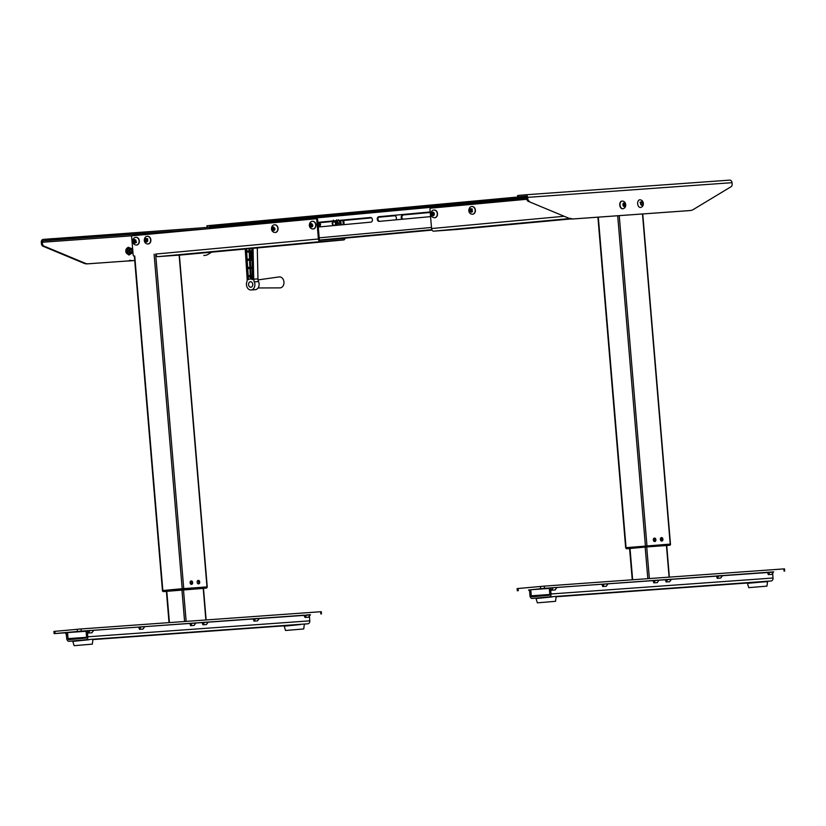 <?xml version="1.0" encoding="UTF-8"?>
<svg xmlns="http://www.w3.org/2000/svg" width="826" height="826" viewBox="0 0 826 826"><rect width="100%" height="100%" fill="white"/><g stroke="black" fill="none" stroke-linecap="round" stroke-linejoin="round"><path stroke-width="1.24" d="M654.182 538.149L654.295 538.129A1.704 1.094 84.7 0 0 653.345 539.915A1.704 1.094 84.7 0 0 654.574 541.536L654.935 541.505A1.704 1.094 84.7 0 0 654.946 541.505A1.704 1.094 84.7 0 0 655.885 539.729A1.704 1.094 84.7 0 0 654.646 538.108M654.657 538.676A1.704 1.094 84.7 0 0 654.027 538.201M661.223 537.643L661.337 537.623A1.704 1.094 84.7 0 0 661.327 537.623A1.704 1.094 84.7 0 0 660.387 539.419A1.704 1.094 84.7 0 0 661.626 541.03L661.977 540.999A1.704 1.094 84.7 0 0 661.998 540.999A1.704 1.094 84.7 0 0 662.927 539.223A1.704 1.094 84.7 0 0 661.688 537.602M661.698 538.17A1.704 1.094 84.7 0 0 661.079 537.695M668.234 544.251L627.894 547.524M661.399 541.009A1.704 1.094 84.7 0 0 661.925 540.4M654.719 541.474A1.652 1.063 84.7 0 0 655.452 540.865L653.872 540.978A1.652 1.063 84.7 0 0 654.719 541.474L654.326 541.505A1.704 1.094 84.7 0 0 654.378 541.505M667.522 544.303L628.741 547.452M653.934 538.253L655.452 540.865M653.872 540.978L653.232 539.925M625.664 547.741L626.428 548.784L629.629 548.557L626.108 548.247L645.457 546.461L645.86 546.977L645.457 546.461L670.516 544.644L670.475 544.097L670.258 544.654L670.216 544.107L626.056 547.7L626.438 548.784L625.922 547.721M670.516 544.644L669.824 545.263L646.634 546.915L647.006 546.327L646.634 546.915L626.5 548.774M669.349 577.126L666.747 545.501L647.119 546.905L629.577 548.526L632.251 579.79M660.986 537.747L662.493 540.359L660.47 539.843M153.543 233.2L152.645 233.273L153.543 233.2M153.719 233.386L152.521 233.479M145.748 233.964L133.678 234.832L146.171 233.737M152.418 233.892A1.105 0.702 -95.3 0 1 153.016 233.046L146.698 233.624L145.262 234.852M153.016 233.046A1.105 0.702 -95.3 0 1 153.027 233.046L176.289 231.373A1.105 0.847 -94.1 0 0 176.289 231.373L153.047 233.035A1.105 0.847 -94.1 0 0 153.027 233.046L146.718 233.624M153.904 233.758A1.105 0.847 -94.1 0 0 153.047 233.035M190.951 580.977L191.074 580.957A1.704 1.094 84.7 0 0 190.125 582.743A1.704 1.094 84.7 0 0 191.353 584.364L191.704 584.343A1.704 1.094 84.7 0 0 191.725 584.333A1.704 1.094 84.7 0 0 192.654 582.557A1.704 1.094 84.7 0 0 191.425 580.936M198.106 580.461A1.704 1.094 84.7 0 0 197.166 582.247A1.704 1.094 84.7 0 0 198.405 583.858L198.756 583.827A1.704 1.094 84.7 0 0 198.767 583.827A1.704 1.094 84.7 0 0 199.706 582.051A1.704 1.094 84.7 0 0 198.467 580.43M205.24 587.007L164.673 590.363M182.185 588.68L154.101 254.212L182.185 588.68L183.733 588.556L155.649 254.088A2.757 2.117 -94.1 0 0 157.952 256.638A2.757 2.117 -94.1 0 0 157.983 256.638A2.757 1.766 -95.3 0 1 155.99 254.026L318.392 239.003A2.757 1.766 84.7 0 0 320.385 241.626L343.637 239.953A2.757 1.766 84.7 0 0 343.657 239.953A2.757 1.766 84.7 0 0 345.123 238.146M147.296 240.903A2.364 1.817 85.9 0 1 147.162 240.201A2.364 1.817 85.9 0 1 147.193 239.416M135.949 242.39A2.364 1.817 85.9 0 1 135.629 241.275A2.364 1.817 85.9 0 1 135.784 240.046M183.961 588.535L165.52 590.28M203.475 588.38L163.218 591.612L162.743 591.106M162.495 591.117L162.836 590.528L163.207 591.612M162.887 591.075L182.236 589.289L182.195 588.742L162.836 590.528M182.236 589.289L183.403 589.743L183.733 588.608L182.195 588.742L183.733 588.628L182.195 588.742L182.639 589.816L163.28 591.602M206.903 587.513L206.996 586.935L183.733 588.608L183.403 589.743L182.639 589.816M206.851 586.966L207.037 587.492L183.785 589.155M198.054 583.796A1.652 1.063 84.7 0 0 198.736 582.134A1.652 1.063 84.7 0 0 197.755 580.585M191.012 584.302A1.652 1.063 84.7 0 0 191.518 583.745M190.713 581.091L192.231 583.693L190.197 583.187M522.868 196.547L414.094 206.603L414.125 207.718L414.828 207.687L412.019 207.904L411.926 206.81L414.032 206.645M372.929 211.539L369.945 211.797L369.852 210.702L371.958 210.537L372.051 211.601L372.929 211.539M329.884 214.399L330.049 215.483L369.17 211.859L369.077 210.764L329.956 214.388L329.977 215.493L331.174 215.41L327.87 215.689L327.777 214.595L329.884 214.43M394.591 215.762L378.494 217.248L394.394 215.762A2.344 1.797 85.9 0 1 394.425 215.762A2.344 1.797 85.9 0 1 396.222 217.207A2.344 1.797 85.9 0 1 395.84 219.84M319.724 222.69L332.847 221.471L319.714 222.669M340.849 220.728L371.586 217.888M340.839 220.718L371.576 217.878M402.066 219.262A2.344 1.797 85.9 0 1 401.25 216.722A2.344 1.797 85.9 0 1 402.809 214.987L430.212 212.458M430.212 212.468L403.511 214.936A2.344 1.797 -94.1 0 0 401.952 216.66A2.344 1.797 -94.1 0 0 402.747 219.2M372.03 210.506L372.113 211.59L411.245 207.976L411.152 206.872L372.03 210.496M414.032 206.614L414.187 207.698L526.596 197.311M210.248 228.544L210.176 227.739A1.105 0.702 84.7 0 0 209.381 226.696L327.096 215.751L327.003 214.657L207.305 225.725L207.398 226.82M411.245 207.976L412.019 207.904M369.17 211.859L369.945 211.797M327.096 215.751L327.87 215.689M327.777 214.595L327.003 214.657M369.852 210.702L369.077 210.764M411.926 206.81L411.152 206.872M370.492 217.486L317.876 222.349L370.637 217.486M318.268 227.016L370.822 222.153A2.344 1.797 85.9 0 0 372.423 219.675A2.344 1.797 85.9 0 0 370.461 217.486A2.344 1.797 85.9 0 0 370.43 217.486M430.563 216.629L379.237 221.378A2.344 1.797 85.9 0 1 379.217 221.378A2.344 1.797 85.9 0 1 377.255 219.189A2.344 1.797 85.9 0 1 378.845 216.711L430.17 211.962L379.557 216.66A2.344 1.797 -94.1 0 0 377.957 219.024A2.344 1.797 -94.1 0 0 379.743 221.327M467.981 228.255L463.479 228.606L467.981 228.255M456.861 229.483A2.757 1.766 -95.3 0 1 456.84 229.483A2.757 1.766 -95.3 0 1 456.809 229.483L433.557 231.156A2.757 1.766 -95.3 0 1 431.564 228.544L429.954 209.339A1.105 0.847 85.9 0 1 430.707 208.162L526.792 199.273M471.336 212.21A2.364 1.817 85.9 0 1 471.068 211.879A2.364 1.817 85.9 0 1 470.861 209.133A2.364 1.817 85.9 0 1 471.088 208.73M433.196 215.359A2.364 1.817 85.9 0 1 433 212.612M186.779 254.181L191.281 253.819L186.779 254.181M309.213 242.865L313.715 242.503L309.213 242.865M344.05 238.239A1.373 0.888 -95.3 0 1 343.533 238.58L320.271 240.252A1.373 0.888 -95.3 0 1 319.27 238.941L317.659 219.737L316.781 219.799L318.392 239.003M135.66 239.901A2.364 1.817 -94.1 0 0 135.856 242.545M147.069 239.199A2.364 1.817 -94.1 0 0 147.214 241.151M315.997 218.787L316.719 218.714A1.105 0.847 85.9 0 1 317.659 219.737M134.111 256.05A1.105 0.847 85.9 0 1 133.172 255.028L131.654 236.917A1.105 0.847 85.9 0 1 132.408 235.74L316.719 218.714M135.01 242.658A2.364 1.817 85.9 0 1 134.566 241.275M273.747 230.103A2.364 1.817 85.9 0 1 273.551 227.356M311.608 226.603A2.364 1.817 85.9 0 1 311.412 223.856M146.109 240.325A2.364 1.817 85.9 0 1 146.326 238.859M315.842 218.776A1.105 0.847 85.9 0 1 316.781 219.799M344.122 224.62L343.771 220.459M343.244 224.703L342.893 220.542M343.637 239.953L181.235 254.966A2.757 1.766 -95.3 0 1 181.235 254.966L157.983 256.638L320.385 241.626M63.571 239.21L60.649 239.437L63.571 239.21M123.477 234.904L120.544 235.131L123.477 234.904M179.851 230.857L176.919 231.084L179.851 230.857M211.693 252.157L208.028 254.367A16.52 10.593 -95.3 0 1 204.972 255.399A16.52 10.593 -95.3 0 1 204.827 255.41L203.774 255.502A16.52 10.593 84.7 0 0 203.919 255.492A16.52 10.593 84.7 0 0 204.053 255.482M210.052 227.233L43.169 239.395A2.757 2.117 -94.1 0 0 41.3 242.338L41.414 243.629A2.757 1.766 84.7 0 0 42.849 246.158L43.902 246.055A2.757 1.766 -95.3 0 1 42.456 243.536L42.353 242.235A1.373 1.053 85.9 0 1 43.293 240.769L52.761 239.912L52.647 238.538M52.761 239.912L207.563 228.792M50.324 238.735L50.438 240.108M85.047 263.205L83.994 263.298A16.52 10.593 84.7 0 0 87.329 263.866L134.721 260.469L88.382 263.773A16.52 10.593 -95.3 0 1 85.047 263.205L43.902 246.055M83.994 263.298L42.849 246.158M525.986 196.32L517.706 196.908L525.45 196.185A1.373 1.053 85.9 0 1 526.616 197.466L526.72 198.756A2.757 1.766 84.7 0 0 528.155 201.286L569.31 218.425A16.52 10.593 84.7 0 0 572.645 218.993L689.09 210.63A16.52 10.593 84.7 0 0 689.225 210.62A16.52 10.593 84.7 0 0 689.369 210.609M528.155 201.286L569.31 218.425M529.208 201.183A2.757 1.766 -95.3 0 1 527.773 198.663L527.659 197.362A2.757 2.117 -94.1 0 0 525.367 194.812A2.757 2.117 -94.1 0 0 525.326 194.812L517.592 195.535L517.706 196.908M729.719 180.13L525.367 194.812L729.688 180.13A2.757 2.117 85.9 0 1 729.719 180.13A2.757 2.117 85.9 0 1 732.022 182.68L732.135 183.981A2.757 1.766 -95.3 0 1 731.134 186.676L693.344 209.494A16.52 10.593 -95.3 0 1 690.278 210.527A16.52 10.593 -95.3 0 1 690.144 210.537L573.688 218.9A16.52 10.593 -95.3 0 1 570.363 218.332M656.474 589.392L648.72 590.074L656.474 589.392M665.725 588.535L657.971 589.217L665.725 588.535M653.748 589.403L645.994 590.074L653.748 589.403M644.497 590.26L636.743 590.931L644.497 590.26M577.178 595.009L570.384 595.598L577.178 595.009M732.208 583.868L725.424 584.457L732.208 583.868M530.767 589.754L529.497 589.878L530.013 595.907A2.757 2.117 -94.1 0 0 532.305 598.458A2.757 2.117 -94.1 0 0 532.347 598.458L549.176 596.909A2.757 2.117 -94.1 0 0 551.045 593.966L550.539 587.926L549.28 588.05L549.786 594.08A1.105 0.847 85.9 0 1 549.032 595.257L532.202 596.816A1.105 0.847 85.9 0 1 531.273 595.794L530.767 589.754L549.311 588.422M556.951 587.472L604.291 584.034L602.701 586.522L606.232 586.274L607.822 583.775L607.213 583.848M606.232 586.274L608.06 583.765L655.379 580.358L653.8 582.857L657.32 582.598L658.911 580.11L655.379 580.358M658.88 580.141L667.718 579.47L666.128 581.969L669.649 581.71L671.239 579.222L670.629 579.294M671.455 579.243L716.431 576.011M722.554 575.567L769.894 572.129L768.304 574.628L771.835 574.369L773.425 571.881L772.816 571.953M772.64 573.471L773.022 578.014A2.757 2.117 85.9 0 1 771.154 580.957L754.324 582.516A2.757 2.117 85.9 0 1 754.293 582.516A2.757 2.117 85.9 0 1 754.252 582.516M758.918 581.979L755.976 582.247L758.918 581.979M549.755 594.493L531.273 595.825L549.765 594.462M528.619 589.991L544.468 588.308L773.508 572.108M784.7 571.055L784.514 568.866L783.874 568.897L544.282 586.119L517.138 588.597L517.313 590.797M773.663 571.871L771.835 574.369M773.425 571.881L769.894 572.129M768.304 574.628L767.53 572.335M722.574 575.536L720.737 578.045L722.327 575.546L721.728 575.629M716.441 576.001L718.806 575.805L717.216 578.293L716.441 576.001M722.327 575.546L718.806 575.805M717.216 578.293L720.737 578.045M671.486 579.212L669.649 581.71M671.239 579.222L667.718 579.47M666.128 581.969L665.353 579.676M653.8 582.857L653.015 580.564M529.6 591.075L528.599 589.981L529.507 589.909M556.972 587.431L555.134 589.94L556.724 587.451L556.125 587.523M556.724 587.451L553.203 587.699L551.613 590.198L555.134 589.94M550.839 587.905L553.203 587.699M551.613 590.198L550.57 588.318M607.822 583.775L604.291 584.034M602.701 586.522L601.927 584.23M766.951 586.13L767.54 581.659L761.737 582.051L747.427 583.342L748.748 587.658L766.951 586.13L748.748 587.658M552.326 596.909L536.022 598.53C537.478 598.096 532.904 598.437 539.76 597.807M193.253 632.22L185.499 632.902L193.253 632.22M202.504 631.363L194.75 632.045L202.504 631.363M190.527 632.231L182.773 632.912L190.527 632.231M181.276 633.088L173.512 633.769L181.276 633.088M113.957 637.837L107.163 638.426L113.957 637.837M268.987 626.697L262.193 627.295L268.987 626.697M66.008 632.757L66.782 638.746A2.757 2.117 -94.1 0 0 69.085 641.296A2.757 2.117 -94.1 0 0 69.116 641.286L85.945 639.737A2.757 2.117 -94.1 0 0 87.824 636.794L87.319 630.765L86.049 630.878L86.565 636.908A1.105 0.847 85.9 0 1 85.811 638.085L68.981 639.644A1.105 0.847 85.9 0 1 68.052 638.622L67.536 632.592L86.08 631.26M87.319 630.765L89.982 630.527L88.392 633.026L91.913 632.768L93.503 630.279L92.894 630.352M93.72 630.3L138.696 627.068M144.818 626.624L192.159 623.186L190.569 625.685L189.794 623.393M195.907 622.959L204.497 622.308L202.907 624.797L206.428 624.549L208.018 622.05L207.409 622.123M208.235 622.071L255.585 618.633L253.995 621.131L253.21 618.829M259.323 618.406L304.298 615.174M309.42 616.299L309.802 620.842A2.757 2.117 85.9 0 1 307.922 623.785L303.669 624.177M66.276 632.706L67.536 632.592M68.052 638.622L86.544 637.3L68.052 638.653M66.4 634.213L65.13 632.819L54.093 633.625L81.237 631.136L310.287 614.936M321.479 613.894L321.293 611.694L320.653 611.725L81.062 628.947L53.907 631.436L54.093 633.625M310.442 614.699L308.604 617.198L310.194 614.709L309.595 614.781M310.194 614.709L306.673 614.967L305.083 617.456L308.604 617.198M305.083 617.456L304.04 615.577L306.673 614.967M259.343 618.364L257.516 620.873L259.106 618.385L258.497 618.457M259.106 618.385L255.585 618.633M253.995 621.131L257.516 620.873M208.255 622.04L206.428 624.549M208.018 622.05L204.497 622.308M202.907 624.797L202.122 622.505M190.569 625.685L194.1 625.427L195.69 622.938L192.159 623.186M195.927 622.928L194.1 625.427M195.69 622.938L195.081 623.01M65.977 632.737L65.378 632.809L67.35 634.967M93.741 630.269L91.913 632.768M93.503 630.279L89.982 630.527M88.392 633.026L87.608 630.734M144.839 626.593L143.001 629.102L144.591 626.604L143.992 626.686M144.591 626.604L141.07 626.862L139.48 629.35L143.001 629.102M139.48 629.35L138.706 627.058L141.07 626.862M300.509 624.549L284.206 626.17C285.662 625.736 281.098 626.077 287.944 625.447M89.105 639.737L72.802 641.368C74.247 640.924 69.683 641.265 76.539 640.635M130.446 253.778L128.412 253.923L127.163 251.249L127.947 248.43L130.229 248.265M128.412 253.923L129.827 253.788L128.577 251.114L129.372 248.306L130.663 248.223M127.163 251.249L128.577 251.114M126.306 249.39L126.481 252.973M131.551 250.071A1.652 1.063 -95.3 0 1 131.355 252.353A1.652 1.063 -95.3 0 1 129.858 251.858A1.652 1.063 -95.3 0 1 130.054 249.576A1.652 1.063 -95.3 0 1 131.551 250.071M129.29 252.446A2.757 1.766 -95.3 0 1 129.62 248.647A2.757 1.766 -95.3 0 1 132.108 249.483A2.757 1.766 -95.3 0 1 131.778 253.272A2.757 1.766 -95.3 0 1 129.29 252.446M130.074 251.001A1.311 0.847 -95.3 0 1 131.757 250.887A1.311 0.847 -95.3 0 1 130.074 251.001M130.518 249.318A1.652 1.063 -95.3 0 1 131.458 249.989A1.652 1.063 -95.3 0 1 131.499 250.082M131.654 251.682A1.652 1.063 -95.3 0 1 131.623 251.785A1.652 1.063 -95.3 0 1 130.828 252.611M129.765 260.273L131.974 260.665M127.607 260.975L133.162 260.665L127.854 261.047L130.353 260.82L129.63 260.324M129.827 260.283L130.343 260.779M252.787 284.433A2.757 2.117 85.9 0 1 250.867 287.231A2.757 2.117 85.9 0 1 248.564 284.526A2.757 2.117 85.9 0 1 250.474 281.738A2.757 2.117 85.9 0 1 252.787 284.433M245.219 249.049L247.17 279.343A5.503 4.223 85.9 0 1 247.17 279.498A5.503 4.223 85.9 0 1 246.809 282.038A5.503 4.223 -94.1 0 0 246.447 284.578A5.503 4.223 -94.1 0 0 251.063 289.978A5.503 4.223 -94.1 0 0 254.893 284.381A5.503 4.223 -94.1 0 0 254.315 281.862A5.503 4.223 85.9 0 1 253.737 279.353A5.503 4.223 85.9 0 1 253.727 279.198L257.96 278.889A5.503 4.223 -94.1 0 0 257.96 279.043A5.503 4.223 -94.1 0 0 258.548 281.563L254.315 281.862M251.063 289.978L255.296 289.668A5.503 4.223 -94.1 0 0 259.127 284.082A5.503 4.223 -94.1 0 0 258.548 281.563M249.07 248.698L249.163 250.908L246.964 250.959L247.036 252.064L249.215 252.013L249.514 259.157L247.501 259.209L247.563 260.304L249.566 260.262L249.875 267.418L248.027 267.459L248.099 268.553L249.917 268.512L250.226 275.667L248.554 275.698L248.626 276.803L250.268 276.762L250.371 278.981M252.457 278.878L251.207 278.971L251.114 276.741L252.405 276.72M252.384 275.554L251.073 275.647L250.763 268.491L252.229 268.46M252.384 275.616L251.073 275.647M252.209 267.283L250.712 267.397L250.412 260.242L252.054 260.211M252.209 267.356L250.712 267.397M252.033 259.106L250.361 259.147L250.051 251.992L251.878 251.951M251.847 250.763L250.01 250.897L249.906 248.616M251.796 248.44L252.467 279.591A5.503 4.223 85.9 0 0 250.278 278.992A5.503 4.223 85.9 0 0 248.461 279.684L246.478 248.936M250.454 278.981A5.503 4.223 85.9 0 1 250.629 278.961A5.503 4.223 85.9 0 1 251.207 278.971M251.847 250.846L250.01 250.897M250.216 275.585L248.554 275.698M249.865 267.325L248.027 267.459M250.567 251.982L251.021 258.951L250.35 259.003M249.514 259.065L247.501 259.209M249.153 250.805L246.964 250.959M257.96 278.889L257.289 247.934M251.207 251.971L251.672 259.116M253.066 248.327L253.727 279.198M258.084 287.954L279.911 287.892A5.503 4.223 -94.1 0 0 283.958 283.008A5.503 4.223 -94.1 0 0 279.126 276.927L258.053 279.9M641.079 204.92L642.329 204.827L641.234 204.92L640.997 202.184L642.091 202.081L640.842 202.174M640.997 202.184L639.985 202.256M642.855 203.403L641.554 201.699A1.797 1.156 84.7 0 0 640.553 203.568A1.797 1.156 84.7 0 0 641.854 205.271A1.797 1.156 84.7 0 0 642.855 203.403M637.662 203.805A3.851 2.468 -95.3 0 1 639.778 199.789C641.823 199.882 643.01 201.079 643.33 203.382C643.433 205.612 642.494 206.975 640.48 207.471A3.851 2.468 -95.3 0 1 637.662 203.805M642.298 202.029A3.851 2.468 -95.3 0 1 642.597 203.454A3.851 2.468 -95.3 0 1 642.556 204.807M623.609 206.19L624.012 204.776L623.382 203.444M622.938 204.838A1.797 1.156 84.7 0 0 624.239 206.541A1.797 1.156 84.7 0 0 625.23 204.672L623.929 202.959A1.797 1.156 84.7 0 0 622.938 204.838L623.227 203.444M623.454 203.444L624.477 203.341L623.465 203.413M624.28 203.02A3.851 2.468 -95.3 0 1 624.404 203.351A3.851 2.468 -95.3 0 1 624.601 206.417M622.835 208.741A3.851 2.468 -95.3 0 1 620.047 205.075A3.851 2.468 -95.3 0 1 622.154 201.059C624.198 201.152 625.385 202.349 625.716 204.641C625.819 206.872 624.869 208.235 622.866 208.741A3.851 2.468 -95.3 0 1 622.835 208.741L622.587 208.761A3.851 2.468 -95.3 0 1 622.587 208.761A3.851 2.468 -95.3 0 1 622.556 208.761A3.851 2.468 -95.3 0 1 619.768 205.127A3.851 2.468 -95.3 0 1 621.875 201.09A3.851 2.468 -95.3 0 1 621.906 201.079M471.254 211.848A2.199 1.693 85.9 0 1 471.057 209.112L470.17 209.184L471.378 209.071L471.883 211.797M472.296 208.999L471.088 209.112M472.265 210.372A1.797 1.373 -94.1 0 0 469.519 210.62L471.037 212.282A1.797 1.373 -94.1 0 0 472.265 210.372L472.1 210.382M472.534 211.745L471.615 211.807M472.121 206.541A3.851 2.953 85.9 0 1 472.162 206.541A3.851 2.953 85.9 0 1 475.384 210.145A3.851 2.953 85.9 0 1 472.761 214.223A3.851 2.953 85.9 0 1 472.72 214.233A3.851 2.953 85.9 0 1 472.668 214.233M433.392 215.349A2.199 1.693 85.9 0 1 433.196 212.602M434.249 210.041A3.851 2.953 85.9 0 1 434.3 210.041A3.851 2.953 85.9 0 1 437.522 213.645A3.851 2.953 85.9 0 1 434.899 217.723A3.851 2.953 85.9 0 1 434.848 217.734A3.851 2.953 85.9 0 1 434.806 217.734M434.239 213.882L433.743 215.307L432.535 215.421L431.812 214.11L432.297 212.685L433.516 212.571L434.239 213.882M135.825 237.351A3.851 2.953 85.9 0 1 135.877 237.351L136.104 237.33A3.851 2.953 85.9 0 1 136.104 237.33A3.851 2.953 85.9 0 1 139.326 240.934A3.851 2.953 85.9 0 1 136.703 245.023A3.851 2.953 85.9 0 1 136.662 245.023A3.851 2.953 85.9 0 1 136.61 245.033M136.207 241.161L134.679 239.499A1.797 1.373 -94.1 0 0 134.979 243.081A1.797 1.373 -94.1 0 0 136.207 241.161M134.111 239.974L135.02 239.912L134.535 241.337L133.616 241.409L134.111 239.974M136.466 242.545L135.825 242.586M147.586 236.277A3.851 2.953 85.9 0 1 147.637 236.267A3.851 2.953 85.9 0 1 150.859 239.87A3.851 2.953 85.9 0 1 148.236 243.959A3.851 2.953 85.9 0 1 148.184 243.959A3.851 2.953 85.9 0 1 148.143 243.959L147.957 243.98A3.851 2.953 85.9 0 0 147.999 243.969A3.851 2.953 85.9 0 0 150.621 239.86A3.851 2.953 85.9 0 0 147.4 236.288C145.479 236.391 144.436 237.774 144.251 240.428C144.581 242.668 145.81 243.856 147.957 243.98M145.634 238.91L146.852 238.797L147.575 240.118L147.08 241.543L145.872 241.657L145.149 240.335L145.634 238.91L147.771 238.735M146.78 241.584L146.057 240.273L145.149 240.335M273.933 230.093A2.199 1.693 85.9 0 1 273.747 227.346M274.8 224.786A3.851 2.953 85.9 0 1 274.841 224.786A3.851 2.953 85.9 0 1 278.063 228.389A3.851 2.953 85.9 0 1 275.44 232.467A3.851 2.953 85.9 0 1 275.399 232.478A3.851 2.953 85.9 0 1 275.347 232.478M273.076 230.165L272.353 228.854L272.848 227.429L274.056 227.315L274.779 228.626L274.294 230.051L273.076 230.165M311.794 226.592A2.199 1.693 85.9 0 1 311.608 223.836M312.662 221.285A3.851 2.953 85.9 0 1 312.713 221.285A3.851 2.953 85.9 0 1 315.935 224.889A3.851 2.953 85.9 0 1 313.302 228.967A3.851 2.953 85.9 0 1 313.26 228.978A3.851 2.953 85.9 0 1 313.219 228.978M311.929 223.815L312.651 225.126L312.156 226.551L310.937 226.665L310.215 225.353L310.71 223.918L311.929 223.815M333.735 225.581A2.199 1.693 85.9 0 1 334.241 221.389A2.199 1.693 85.9 0 1 335.377 225.426M335.49 223.485A1.776 1.363 85.9 0 1 332.764 223.732A1.776 1.363 85.9 0 1 335.49 223.485M319.063 225.901A2.199 1.693 -94.1 0 0 319.249 224.61M319.868 226.861A3.583 2.746 -94.1 0 0 320.302 224.538M319.094 224.62L320.633 224.517L319.455 222.215M338.35 219.685L340.229 223.103L339.393 225.054M334.065 221.833A2.199 1.693 85.9 0 1 334.633 221.42M335.015 221.337A2.199 1.693 85.9 0 1 336.182 225.353M336.688 220.625A3.583 2.746 85.9 0 1 337.4 221.533A3.583 2.746 85.9 0 1 337.7 225.095A3.583 2.746 85.9 0 1 337.658 225.219M332.444 223.794L333.023 225.643A3.583 2.746 85.9 0 1 332.961 225.539A3.583 2.746 85.9 0 1 332.661 221.967A3.583 2.746 85.9 0 1 333.208 220.945M336.554 219.809L338.433 223.237L337.7 225.095M340.229 223.103L338.433 223.237M332.124 223.815L333.394 220.108M670.258 544.654L669.886 545.243M645.416 545.903L645.457 546.461L646.965 545.779M646.634 546.915L645.86 546.977M155.649 254.067L183.733 588.556M670.206 544.055L642.494 213.975M646.954 545.728L619.242 215.648M645.405 545.852L617.693 215.762M626.056 547.638L598.303 217.155M649.37 578.561L646.706 546.936M647.821 578.675L645.168 547.07M632.644 579.769L630.021 548.464M669.101 577.147L666.437 545.521M176.898 231.631A1.105 0.847 -94.1 0 0 176.299 231.373A1.105 1.105 0 0 1 177.074 231.61M162.836 590.476L134.741 255.998M206.985 586.883L179.128 255.12M184.59 621.503L181.937 589.898M186.139 621.389L183.486 589.774M169.423 622.597L166.79 591.302M205.87 619.975L203.217 588.349M207.243 586.925L207.037 587.492M206.665 588.071L183.403 589.743M163.218 591.612L166.408 591.385M403.511 214.936L402.809 214.987M432.029 230.103L329.398 239.592L432.029 230.103M328.758 215.627L328.665 214.533M370.822 211.735L370.729 210.64M412.897 207.842L412.804 206.748M209.381 226.696L526.596 197.362M210.176 227.739L526.699 198.477M327.013 214.708L327.788 214.646M369.088 210.826L369.862 210.754M411.162 206.934L411.926 206.861M379.557 216.66L378.845 216.711M431.471 227.47L319.177 237.847M319.734 240.036L431.822 229.68M571.045 218.931L456.809 229.483L571.045 218.931M564.158 216.278L431.564 228.544M433.557 231.156L569.682 218.57M43.293 240.769L199.149 229.566M50.334 238.879L52.657 238.714M42.353 242.235L132.243 235.782M41.414 243.629L42.456 243.536M203.774 255.502L204.827 255.41M87.329 263.866L88.382 263.773M527.773 198.663L526.72 198.756M518.181 195.473L518.294 196.846M732.022 182.68L527.659 197.362M573.688 218.9L572.645 218.993M690.144 210.537L689.09 210.63M773.022 578.014L551.045 593.966M771.154 580.957L549.176 596.909M754.293 582.516L556.125 596.754L754.324 582.516M783.874 568.897L784.06 571.096M544.468 588.308L544.282 586.119M540.41 586.439L540.596 588.628M518.119 588.494L518.305 590.693M537.344 602.846L555.547 601.318L537.344 602.846L536.022 598.53M309.802 620.842L87.824 636.794M307.922 623.785L85.945 639.737M69.116 641.286L73.008 641.007L69.085 641.296M92.904 639.582L284.412 625.819L92.904 639.582M320.653 611.725L320.839 613.924M81.237 631.136L81.062 628.947M77.19 629.267L77.376 631.456M54.888 631.332L55.074 633.521M285.528 630.486L303.731 628.958L285.528 630.486L284.206 626.17M74.123 645.674L92.326 644.146L74.123 645.674L72.802 641.368M130.766 253.706A3.562 2.282 -95.3 0 1 127.235 253.035A3.562 2.282 -95.3 0 1 127.349 248.533A3.562 2.282 -95.3 0 1 130.24 248.234M624.673 203.299A3.851 2.468 -95.3 0 1 624.972 204.724A3.851 2.468 -95.3 0 1 624.931 206.077M471.883 206.562A3.851 2.953 85.9 0 1 471.935 206.552A3.851 2.953 85.9 0 1 475.156 210.124A3.851 2.953 85.9 0 1 472.534 214.244A3.851 2.953 85.9 0 1 472.482 214.244L472.72 214.233M434.022 210.062A3.851 2.953 85.9 0 1 434.063 210.052A3.851 2.953 85.9 0 1 437.284 213.635A3.851 2.953 85.9 0 1 434.662 217.744A3.851 2.953 85.9 0 1 434.621 217.744L434.848 217.734M431.657 214.12L433.175 215.782A1.797 1.373 -94.1 0 0 432.876 212.21A1.797 1.373 -94.1 0 0 431.657 214.12M136.424 245.043C134.277 244.919 133.048 243.732 132.728 241.491C132.903 238.838 133.957 237.454 135.877 237.351A3.851 2.953 85.9 0 1 139.098 240.924A3.851 2.953 85.9 0 1 136.476 245.033A3.851 2.953 85.9 0 1 136.424 245.043L136.662 245.023M147.73 240.098L146.212 238.435A1.797 1.373 -94.1 0 0 146.512 242.018A1.797 1.373 -94.1 0 0 147.73 240.098M274.562 224.806A3.851 2.953 85.9 0 1 274.614 224.796A3.851 2.953 85.9 0 1 277.835 228.368A3.851 2.953 85.9 0 1 275.213 232.488A3.851 2.953 85.9 0 1 275.161 232.488L275.399 232.478M274.944 228.616L273.416 226.954A1.797 1.373 -94.1 0 0 273.716 230.526A1.797 1.373 -94.1 0 0 274.944 228.616M312.806 225.116L311.288 223.454A1.797 1.373 -94.1 0 0 311.588 227.026A1.797 1.373 -94.1 0 0 312.806 225.116M312.424 221.306A3.851 2.953 85.9 0 1 312.476 221.296A3.851 2.953 85.9 0 1 315.697 224.868A3.851 2.953 85.9 0 1 313.075 228.988A3.851 2.953 85.9 0 1 313.023 228.988L313.26 228.978M318.743 226.964A4.543 3.49 -94.1 0 0 318.371 222.4A4.543 3.49 -94.1 0 0 318.33 222.318M339.692 220.346A4.543 3.49 85.9 0 1 340.013 220.841A4.543 3.49 85.9 0 1 340.519 224.951M670.464 544.045L642.752 213.965M625.664 547.69L597.91 217.186M162.443 590.518L134.349 256.029M207.243 586.873L179.387 255.1M169.031 622.628L166.398 591.333M206.128 619.954L203.475 588.329M206.913 225.766L207.006 226.861M157.952 256.638L181.204 254.976M343.657 239.953L181.255 254.966M203.919 255.492L204.972 255.399M689.225 210.62L690.278 210.527M555.547 601.318L556.125 596.847M303.731 628.958L304.309 624.487M92.326 644.146L92.904 639.675M130.838 253.706L129.001 255.048L126.399 253.19C125.18 250.639 125.81 248.667 128.278 247.263L130.322 248.234M472.162 206.541L471.935 206.552C470.077 206.562 469.034 207.946 468.786 210.702C469.106 212.943 470.345 214.12 472.482 214.244M434.3 210.041L434.063 210.052C432.215 210.072 431.162 211.446 430.914 214.202C431.244 216.443 432.473 217.62 434.621 217.744M275.161 232.488C273.024 232.364 271.785 231.187 271.465 228.947C271.64 226.283 272.694 224.909 274.614 224.796L274.841 224.786M312.713 221.285L312.476 221.296C310.555 221.409 309.513 222.783 309.327 225.446C309.647 227.687 310.886 228.864 313.023 228.988M335.036 221.337L334.241 221.389M318.423 222.308L318.826 226.964M340.56 220.263L341.365 224.879"/></g></svg>
